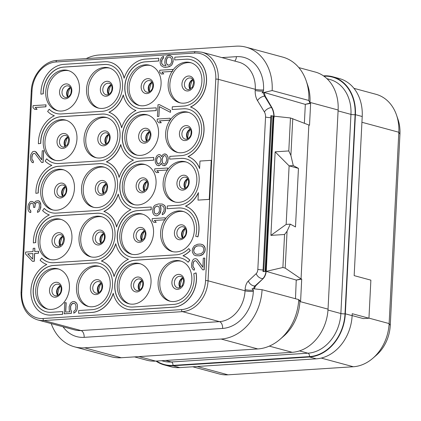 <?xml version="1.0" encoding="UTF-8"?>
<svg xmlns="http://www.w3.org/2000/svg" width="421" height="421" viewBox="0 0 421 421"><rect width="100%" height="100%" fill="white"/><g stroke="black" fill="none" stroke-linecap="round" stroke-linejoin="round"><path stroke-width="0.63" d="M155.954 361.086A41.574 33.159 -74.9 0 0 164.195 364.912L171 366.754A41.574 33.159 -74.9 0 0 179.772 367.617L316.318 358.824A41.574 33.159 -74.9 0 0 352.13 315.655L352.23 313.703L368.949 318.218L363.286 318.586L352.135 315.571M368.949 318.218L370.875 280.149L354.161 275.629L362.218 116.512A41.574 33.159 -74.9 0 0 339.331 78.548L332.532 76.711A41.574 33.159 -74.9 0 0 323.76 75.848L323.481 75.864M164.195 364.912A41.574 33.159 -74.9 0 0 172.968 365.781L309.519 356.987A41.574 33.159 -74.9 0 0 345.331 313.813L355.419 114.675A41.574 33.159 -74.9 0 0 332.532 76.711M192.718 366.786L219.241 373.953A41.574 33.159 -74.9 0 0 228.014 374.822L353.319 366.749A41.574 33.159 -74.9 0 0 372.822 358.282A41.574 33.159 -74.9 0 0 389.13 323.581L398.824 132.247A41.574 33.159 -74.9 0 0 396.535 115.101A41.574 33.159 -74.9 0 0 375.937 94.283L353.956 88.342M372.822 358.282L376.195 355.366A35.859 28.602 -74.9 0 0 390.256 325.438L399.95 134.104A35.859 28.602 -74.9 0 0 397.977 119.317L396.535 115.101M134.494 356.887L146.903 360.239A41.574 33.159 -74.9 0 0 155.675 361.102L292.227 352.314A41.574 33.159 -74.9 0 0 328.038 309.14L338.126 110.002A41.574 33.159 -74.9 0 0 315.24 72.038L298.831 67.602M338.126 110.002L309.998 102.398L308.825 100.466L309.956 103.213L305.146 104.34L310.624 103.377L309.956 103.213L309.998 102.398A41.574 33.159 -74.9 0 0 307.704 85.247L306.209 80.869A47.515 37.895 105.1 0 1 308.825 100.466L272.161 90.552L262.015 92.915L263.483 91.115L263.546 89.941A5.941 0.937 2.9 0 1 255.268 89.315L218.262 79.311A29.696 23.687 -74.9 0 0 201.912 52.199L195.444 51.557L56.967 60.477C44.521 60.713 31.696 75.233 31.259 91.152L21.05 292.632C21.245 307.246 26.807 316.345 37.732 319.934A29.696 23.687 -74.9 0 0 43.994 320.549L182.472 311.635A29.696 23.687 -74.9 0 0 208.053 280.796L218.262 79.311A1.784 0.284 2.9 0 0 215.778 79.127A27.912 22.266 -74.9 0 0 194.523 53.057A1.784 1.037 -93.7 0 1 195.444 51.557M310.624 103.377L309.519 125.205L308.851 125.005L301.052 278.928L301.72 279.086L300.615 300.92L299.947 300.715L299.91 301.536L328.038 309.14M305.325 104.382L304.372 123.216M308.851 125.005L290.464 117.959L274.124 116.201L273.829 117.659A11.877 6.915 86.3 0 0 271.534 107.539L264.63 96.172A5.941 3.457 -93.7 0 1 263.52 92.62L264.151 92.467L265.225 96.135L271.855 107.518C273.471 110.386 274.203 113.765 274.05 117.643M305.146 104.34L264.151 92.467M290.464 117.959L288.795 150.944L275.139 151.823L270.903 235.381L286.154 224.414L289.116 165.858L298.452 168.374L295.484 226.94L290.311 224.151L286.154 224.414M253.589 288.785A5.941 3.457 -93.7 0 1 255.015 285.943L263.193 278.544C265.051 276.655 266.093 273.782 266.335 269.929L266.261 271.366L282.891 267.493L284.559 234.502L270.903 235.381M266.261 271.366L296.242 280.049L301.052 278.928L285.196 268.114L282.891 267.493M284.559 234.502L287.064 231.224L285.196 268.114M287.064 231.224L290.311 224.151M292.769 118.58L290.9 155.47L293.274 165.579L298.452 168.374M296.242 280.049L295.479 298.731M254.2 288.869L255.61 285.901L263.193 278.544M296.421 280.097L301.72 279.086M299.947 300.715L298.736 299.61L262.072 289.695L252.1 288.627L253.395 290.253A5.941 0.937 2.9 0 1 245.117 289.627A11.877 6.915 -93.7 0 1 248.358 281.007L256.215 273.629A5.941 3.457 86.3 0 0 257.836 269.319L265.551 117.033A5.941 3.457 86.3 0 0 264.404 111.975L257.499 100.608A11.877 6.915 -93.7 0 1 255.205 90.489L255.268 89.315A29.696 23.687 -74.9 0 0 238.917 62.203L201.912 52.199M280.102 339.268L283.601 336.237A41.574 33.159 -74.9 0 0 299.91 301.536L298.736 299.61A47.515 37.895 105.1 0 1 280.102 339.268A47.515 37.895 105.1 0 1 257.81 348.946L221.146 339.037A47.515 37.895 105.1 0 0 262.072 289.695M121.259 357.739L84.595 347.825A47.515 37.895 105.1 0 1 74.57 346.841L111.233 356.75A47.515 37.895 105.1 0 0 121.259 357.739L257.81 348.946M84.595 347.825L221.146 339.037M86.216 58.593A47.515 37.895 105.1 0 1 99.43 54.972L235.981 46.178A47.515 37.895 105.1 0 1 246.006 47.168A47.515 37.895 105.1 0 1 272.161 90.552M246.006 47.168L282.67 57.082A47.515 37.895 105.1 0 1 306.209 80.869M263.52 92.62L262.015 92.915M262.978 271.556L270.877 115.664L273.524 116.128A11.867 6.91 -93.7 0 1 273.503 117.675L265.788 269.961A11.867 6.91 -93.7 0 1 265.651 271.477L262.978 271.556L265.651 271.477M173.926 301.525A20.787 16.582 105.1 0 1 169.542 301.089A20.787 16.582 105.1 0 1 158.385 279.386A20.787 16.582 105.1 0 1 176.004 260.525A20.787 16.582 105.1 0 1 180.393 260.957A20.787 16.582 105.1 0 1 191.55 282.659A20.787 16.582 105.1 0 1 173.926 301.525M143.172 105.792A20.787 16.582 105.1 0 1 138.788 105.361A20.787 16.582 105.1 0 1 127.626 83.658A20.787 16.582 105.1 0 1 145.25 64.792A20.787 16.582 105.1 0 1 149.634 65.223A20.787 16.582 105.1 0 1 160.79 86.926A20.787 16.582 105.1 0 1 143.172 105.792M140.661 155.381A20.787 16.582 105.1 0 1 136.272 154.949A20.787 16.582 105.1 0 1 125.116 133.246A20.787 16.582 105.1 0 1 142.735 114.38A20.787 16.582 105.1 0 1 147.124 114.812A20.787 16.582 105.1 0 1 158.28 136.515A20.787 16.582 105.1 0 1 140.661 155.381M138.146 204.969A20.787 16.582 105.1 0 1 133.762 204.538A20.787 16.582 105.1 0 1 122.606 182.835A20.787 16.582 105.1 0 1 140.225 163.969A20.787 16.582 105.1 0 1 144.614 164.406A20.787 16.582 105.1 0 1 155.77 186.103A20.787 16.582 105.1 0 1 138.146 204.969M135.636 254.563A20.787 16.582 105.1 0 1 131.252 254.126A20.787 16.582 105.1 0 1 120.09 232.429A20.787 16.582 105.1 0 1 137.714 213.563A20.787 16.582 105.1 0 1 142.098 213.994A20.787 16.582 105.1 0 1 153.255 235.697A20.787 16.582 105.1 0 1 135.636 254.563M133.125 304.151A20.787 16.582 105.1 0 1 128.737 303.72A20.787 16.582 105.1 0 1 117.58 282.017A20.787 16.582 105.1 0 1 135.199 263.151A20.787 16.582 105.1 0 1 139.588 263.583A20.787 16.582 105.1 0 1 150.744 285.285A20.787 16.582 105.1 0 1 133.125 304.151M102.366 108.418A20.787 16.582 105.1 0 1 97.982 107.986A20.787 16.582 105.1 0 1 86.826 86.284A20.787 16.582 105.1 0 1 104.445 67.418A20.787 16.582 105.1 0 1 108.834 67.849A20.787 16.582 105.1 0 1 119.99 89.552A20.787 16.582 105.1 0 1 102.366 108.418M99.856 158.007A20.787 16.582 105.1 0 1 95.472 157.575A20.787 16.582 105.1 0 1 84.311 135.872A20.787 16.582 105.1 0 1 101.935 117.006A20.787 16.582 105.1 0 1 106.318 117.443A20.787 16.582 105.1 0 1 117.475 139.146A20.787 16.582 105.1 0 1 99.856 158.007M97.346 207.6A20.787 16.582 105.1 0 1 92.957 207.164A20.787 16.582 105.1 0 1 81.8 185.466A20.787 16.582 105.1 0 1 99.419 166.6A20.787 16.582 105.1 0 1 103.808 167.032A20.787 16.582 105.1 0 1 114.965 188.734A20.787 16.582 105.1 0 1 97.346 207.6M94.83 257.189A20.787 16.582 105.1 0 1 90.447 256.757A20.787 16.582 105.1 0 1 79.29 235.055A20.787 16.582 105.1 0 1 96.909 216.189A20.787 16.582 105.1 0 1 101.293 216.62A20.787 16.582 105.1 0 1 112.454 238.323A20.787 16.582 105.1 0 1 94.83 257.189M92.32 306.777A20.787 16.582 105.1 0 1 87.931 306.346A20.787 16.582 105.1 0 1 76.775 284.643A20.787 16.582 105.1 0 1 94.399 265.777A20.787 16.582 105.1 0 1 98.782 266.209A20.787 16.582 105.1 0 1 109.939 287.911A20.787 16.582 105.1 0 1 92.32 306.777M61.566 111.044A20.787 16.582 105.1 0 1 57.177 110.612A20.787 16.582 105.1 0 1 46.021 88.91A20.787 16.582 105.1 0 1 63.639 70.044A20.787 16.582 105.1 0 1 68.028 70.481A20.787 16.582 105.1 0 1 79.185 92.183A20.787 16.582 105.1 0 1 61.566 111.044M59.051 160.638A20.787 16.582 105.1 0 1 54.667 160.201A20.787 16.582 105.1 0 1 43.51 138.504A20.787 16.582 105.1 0 1 61.129 119.638A20.787 16.582 105.1 0 1 65.513 120.069A20.787 16.582 105.1 0 1 76.675 141.772A20.787 16.582 105.1 0 1 59.051 160.638M56.54 210.226A20.787 16.582 105.1 0 1 52.151 209.795A20.787 16.582 105.1 0 1 40.995 188.092A20.787 16.582 105.1 0 1 58.619 169.226A20.787 16.582 105.1 0 1 63.003 169.658A20.787 16.582 105.1 0 1 74.159 191.36A20.787 16.582 105.1 0 1 56.54 210.226M54.03 259.815A20.787 16.582 105.1 0 1 49.641 259.383A20.787 16.582 105.1 0 1 38.485 237.681A20.787 16.582 105.1 0 1 56.104 218.815A20.787 16.582 105.1 0 1 60.492 219.246A20.787 16.582 105.1 0 1 71.649 240.949A20.787 16.582 105.1 0 1 54.03 259.815M51.515 309.403A20.787 16.582 105.1 0 1 47.131 308.972A20.787 16.582 105.1 0 1 35.974 287.269A20.787 16.582 105.1 0 1 53.593 268.403A20.787 16.582 105.1 0 1 57.977 268.84A20.787 16.582 105.1 0 1 69.139 290.543A20.787 16.582 105.1 0 1 51.515 309.403M34.775 109.423L37.08 109.313L35.264 107.487L45.926 106.797L46.026 104.845L33.059 105.645L32.959 107.597L34.775 109.423L36.964 109.281L35.148 107.455L45.81 106.766L45.91 104.813M41.626 162.495L43.11 162.443L43.7 150.729L42.221 150.781L41.758 159.896L35.369 151.549L34.29 151.292L32.633 151.723L30.859 154.433L30.486 156.401L30.58 159.964L32.091 162.464L33.164 162.716L33.248 161.09L31.964 159.554L31.838 156.644L32.196 154.996L32.791 153.986L34.19 153.244L35.253 153.828L41.626 162.495L42.995 162.411L43.589 150.697M41.763 159.775L36.269 152.176L35.369 151.549M32.091 162.464L33.28 162.748L33.364 161.122L32.08 159.585L31.885 157.975L32.312 155.028L32.906 154.018L34.254 153.281M37.464 212.389L39.269 211.337L40.816 207.669L40.742 203.785L39.763 201.575L38.974 200.98L38.058 200.675L35.853 201.138L35.001 201.843L34.369 203.506L32.827 201.659L31.207 201.438L30.096 201.838L28.323 204.543L27.933 206.837L28.06 209.753L28.539 211.016L29.565 212.247L30.644 212.505L30.728 210.879L29.444 209.337L29.249 207.727L29.67 204.78L30.27 203.769L31.67 203.033L32.727 203.611L33.243 204.227L33.627 207.448L34.722 207.374L35.159 204.106L35.753 203.09L36.88 202.369L37.974 202.301L39.021 203.206L39.453 205.448L38.995 209.048L37.548 210.763L37.464 212.389L38.3 212.01L39.153 211.305L40.363 208.958L40.832 205.038L39.648 201.543L38.058 200.675M34.406 203.406L32.827 201.659M29.565 212.247L30.759 212.537L30.844 210.905L29.559 209.369L29.365 207.758L29.786 204.811L30.386 203.801L31.733 203.064M33.627 207.448L34.832 207.406L35.275 204.138L35.869 203.122L36.995 202.401L38.037 202.338M32.533 261.357L34.285 261.283L34.68 253.474L38.511 253.226L38.611 251.274L34.664 251.49L34.832 248.232L33.191 248.343L33.022 251.595L25.644 252.068L25.544 254.021L32.533 261.357L34.169 261.252L34.564 253.442L38.395 253.195L38.495 251.242M34.785 251.479L34.832 248.232M65.713 312.087L66.186 302.688L64.708 302.746L64.26 313.84L71.37 313.382L71.486 311.103L70.733 309.856L70.623 306.62L71.559 304.288L73.775 303.173M73.249 303.204L74.485 303.409L75.27 304.009L75.975 306.235L75.538 309.509L74.943 310.519L73.817 311.24L73.833 313.224L76.101 311.456L77.006 309.777L77.459 306.178L77.269 304.567L76.533 302.994L74.038 301.494L72.944 301.568L71.544 302.304L70.402 303.352L69.139 306.677L69.233 310.235L69.97 311.808L65.597 312.093L66.076 302.657M172.663 70.46L172.599 69.412L159.748 70.239L159.648 72.191L161.464 74.022L163.769 73.912L161.953 72.086L172.615 71.396L172.663 70.46A20.787 16.582 105.1 0 1 186.056 62.166A20.787 16.582 105.1 0 1 190.439 62.597A20.787 16.582 105.1 0 1 201.596 84.3A20.787 16.582 105.1 0 1 183.977 103.166A20.787 16.582 105.1 0 1 179.588 102.729A20.787 16.582 105.1 0 1 172.015 71.433M163.848 65.444L162.332 64.597L161.611 62.703L162.032 59.756L163.48 58.04L163.564 56.414L162.611 56.761L161.469 57.803L160.564 59.487L160.143 62.434L160.333 64.039L161.075 65.613L163.453 67.081L167.263 67.16L170.594 65.976L171.736 64.929L172.642 63.25L173.078 59.977L172.884 58.366L172.147 56.793L169.768 55.325L168.405 55.414L167 56.151L165.232 58.861L164.79 62.134L164.985 63.739L165.979 65.623L163.001 65.166L161.717 63.629L161.59 60.719L162.511 58.714L163.364 58.009L163.448 56.382M163.453 67.081L165.464 67.318L169.31 66.744L171.852 64.96L173.11 61.634L172.999 58.398L172.263 56.824L169.768 55.325M170.152 120.048L170.126 118.222L157.275 119.048L157.175 121.001L158.991 122.832L161.296 122.721L159.48 120.89L170.152 120.048A20.787 16.582 105.1 0 1 183.54 111.754A20.787 16.582 105.1 0 1 187.929 112.186A20.787 16.582 105.1 0 1 199.086 133.889A20.787 16.582 105.1 0 1 181.462 152.755A20.787 16.582 105.1 0 1 177.078 152.323A20.787 16.582 105.1 0 1 170.037 120.211M158.891 116.391L159.27 106.597L170.421 112.365L170.637 110.444L159.485 104.676L158.001 104.734L157.407 116.449L158.891 116.391L159.38 106.655M167.637 169.637L167.605 168.005L154.754 168.837L154.654 170.789L156.47 172.615L158.77 172.505L156.959 170.679L167.621 169.989L167.637 169.637A20.787 16.582 105.1 0 1 181.03 161.343A20.787 16.582 105.1 0 1 185.414 161.775A20.787 16.582 105.1 0 1 196.57 183.477A20.787 16.582 105.1 0 1 178.951 202.343A20.787 16.582 105.1 0 1 174.568 201.912A20.787 16.582 105.1 0 1 167.384 170.005M163.637 165.669L164.569 165.648L165.969 164.906L167.742 162.201L168.2 158.601L168.005 156.991L166.5 154.496L164.227 153.954L162.827 154.691L161.638 156.717L160.622 155.16L159.564 154.581L158.743 154.633L157.343 155.37L156.475 156.401L155.212 159.722L155.338 162.638L156.849 165.132L159.001 165.642L160.127 164.921L161.306 163.222L162.301 165.106L163.637 165.669L165.853 164.879L167.626 162.169L168.084 158.57L167.89 156.959L167.153 155.386L166.384 154.465L165.048 153.902M161.69 156.591L160.738 155.191L159.564 154.581M158.18 165.695L159.117 165.674L160.243 164.953L161.364 163.38M165.127 219.225L165.085 217.794L152.234 218.62L152.134 220.572L153.949 222.404L156.249 222.293L154.433 220.462L165.1 219.778L165.127 219.225A20.787 16.582 105.1 0 1 178.515 210.932A20.787 16.582 105.1 0 1 182.903 211.368A20.787 16.582 105.1 0 1 194.06 233.066A20.787 16.582 105.1 0 1 176.441 251.932A20.787 16.582 105.1 0 1 172.052 251.5A20.787 16.582 105.1 0 1 164.737 219.799M162.238 214.731L164.337 213.336L165.237 211.658L165.658 208.711L165.469 207.106L164.732 205.527L162.353 204.059L158.428 203.948L155.096 205.138L153.949 206.185L153.049 207.863L152.613 211.137L152.802 212.747L153.539 214.321L154.586 215.226L155.917 215.789L157.012 215.715L158.412 214.978L159.554 213.931L160.811 210.611L160.706 207.374L159.712 205.49L161.88 205.674L163.474 206.543L164.195 208.442L163.774 211.389L162.322 213.105L162.238 214.731L163.074 214.352L164.222 213.31L165.121 211.626L165.542 208.679L165.353 207.074L164.616 205.501L162.238 204.027M155.917 215.789L157.128 215.747L159.67 213.963L160.575 212.284L161.011 209.011L160.822 207.4L159.827 205.522L161.959 205.701M202.712 269.856L204.196 269.798L204.79 258.084L203.306 258.141L202.848 267.256L197.244 259.504L196.454 258.91L195.376 258.652L193.723 259.083L192.56 260.457L191.576 263.762L191.666 267.324L193.176 269.824L194.255 270.077L194.339 268.451L193.05 266.914L192.86 265.304L193.281 262.357L193.881 261.346L195.281 260.604L196.339 261.188L202.712 269.856L204.08 269.772L204.674 258.057M202.854 267.135L197.36 259.536L196.454 258.91M193.176 269.824L194.37 270.108L194.449 268.482L193.165 266.94L192.976 265.335L193.397 262.388L193.992 261.378L195.344 260.641M195.802 255.705L199.728 255.815L201.948 255.026L203.075 254.305L204.848 251.595L205.216 249.627L205.043 247.69L204.306 246.117L202.475 244.612L200.207 244.075L197.744 244.233L194.397 245.743L192.623 248.453L192.25 250.421L192.429 252.358L193.934 254.852L195.802 255.705L199.612 255.784L202.959 254.273L204.732 251.563L205.101 249.595L204.927 247.659L203.422 245.164L201.554 244.312M40.926 94.178L43.179 93.794A23.755 18.95 105.1 0 1 63.676 67.086L104.476 64.46A23.755 18.95 105.1 0 1 109.492 64.955A23.755 18.95 105.1 0 1 122.243 89.757A23.755 18.95 105.1 0 1 102.103 111.318L61.303 113.944A23.755 18.95 105.1 0 1 56.288 113.449A23.755 18.95 105.1 0 1 49.189 109.26L47.636 111.449A26.528 21.161 -74.9 0 0 54.367 115.754A26.528 21.161 -74.9 0 0 38.416 143.766L40.669 143.382A23.755 18.95 105.1 0 1 61.161 116.675L101.966 114.049A23.755 18.95 105.1 0 1 106.981 114.544A23.755 18.95 105.1 0 1 119.732 139.346A23.755 18.95 105.1 0 1 99.593 160.906L58.787 163.532A23.755 18.95 105.1 0 1 53.777 163.038A23.755 18.95 105.1 0 1 46.673 158.849L45.121 161.038A26.528 21.161 -74.9 0 0 51.851 165.342A26.528 21.161 -74.9 0 0 35.901 193.355L38.158 192.976A23.755 18.95 105.1 0 1 58.651 166.269L99.456 163.637A23.755 18.95 105.1 0 1 104.466 164.132A23.755 18.95 105.1 0 1 117.217 188.934A23.755 18.95 105.1 0 1 97.083 210.495L56.277 213.121A23.755 18.95 105.1 0 1 51.262 212.631A23.755 18.95 105.1 0 1 44.163 208.442L42.61 210.626A26.528 21.161 -74.9 0 0 49.341 214.931A26.528 21.161 -74.9 0 0 33.391 242.943L35.643 242.564A23.755 18.95 105.1 0 1 56.14 215.857L96.941 213.231A23.755 18.95 105.1 0 1 101.956 213.721A23.755 18.95 105.1 0 1 114.707 238.523A23.755 18.95 105.1 0 1 94.567 260.083L53.767 262.715A23.755 18.95 105.1 0 1 48.752 262.22A23.755 18.95 105.1 0 1 41.653 258.031L40.1 260.215A26.528 21.161 -74.9 0 0 46.831 264.52A26.528 21.161 -74.9 0 0 30.88 291.037A26.528 21.161 -74.9 0 0 45.515 314.482A26.528 21.161 -74.9 0 0 51.115 315.034L62.518 314.303L62.661 311.566L51.251 312.303A23.755 18.95 105.1 0 1 46.242 311.808A23.755 18.95 105.1 0 1 33.491 287.006A23.755 18.95 105.1 0 1 53.625 265.446L94.43 262.82A23.755 18.95 105.1 0 1 99.44 263.314A23.755 18.95 105.1 0 1 112.196 288.117A23.755 18.95 105.1 0 1 92.057 309.677L78.722 310.535L78.585 313.266L91.92 312.408A26.528 21.161 -74.9 0 0 113.223 293.279A26.528 21.161 -74.9 0 0 127.126 309.23A26.528 21.161 -74.9 0 0 132.72 309.782L173.526 307.151A26.528 21.161 -74.9 0 0 195.986 272.882L193.781 273.729A23.755 18.95 105.1 0 1 173.662 304.42L132.862 307.046A23.755 18.95 105.1 0 1 127.847 306.551A23.755 18.95 105.1 0 1 115.096 281.749A23.755 18.95 105.1 0 1 135.236 260.194L176.036 257.563A23.755 18.95 105.1 0 1 181.051 258.057A23.755 18.95 105.1 0 1 188.15 262.246L189.703 260.062A26.528 21.161 -74.9 0 0 182.972 255.757A26.528 21.161 -74.9 0 0 190.187 250.553L188.845 248.553A23.755 18.95 105.1 0 1 176.178 254.831L135.373 257.457A23.755 18.95 105.1 0 1 130.357 256.963A23.755 18.95 105.1 0 1 117.606 232.16A23.755 18.95 105.1 0 1 137.746 210.6L151.081 209.742L151.218 207.011L137.883 207.869A23.755 18.95 105.1 0 1 132.873 207.374A23.755 18.95 105.1 0 1 120.122 182.572A23.755 18.95 105.1 0 1 140.256 161.011L153.591 160.154L153.728 157.417L140.398 158.28A23.755 18.95 105.1 0 1 135.383 157.786A23.755 18.95 105.1 0 1 122.632 132.983A23.755 18.95 105.1 0 1 142.772 111.423L156.102 110.565L156.244 107.829L142.908 108.686A23.755 18.95 105.1 0 1 137.893 108.192A23.755 18.95 105.1 0 1 125.142 83.39A23.755 18.95 105.1 0 1 145.282 61.834L158.617 60.971L158.754 58.24L145.419 59.098A26.528 21.161 -74.9 0 0 124.116 78.227A26.528 21.161 -74.9 0 0 110.213 62.276A26.528 21.161 -74.9 0 0 104.619 61.724L63.813 64.355A26.528 21.161 -74.9 0 0 40.926 94.178L43.179 93.794M109.549 64.971A23.755 18.95 -74.9 0 0 104.592 64.492L63.792 67.118A23.755 18.95 -74.9 0 0 43.295 93.825M49.189 109.26L49.304 109.292A23.755 18.95 -74.9 0 0 56.346 113.465M38.416 143.766L40.669 143.382M107.039 114.559A23.755 18.95 -74.9 0 0 102.082 114.08L61.277 116.706A23.755 18.95 -74.9 0 0 40.784 143.414M46.673 158.849L46.789 158.88A23.755 18.95 -74.9 0 0 53.835 163.053M35.901 193.355L38.158 192.976M104.524 164.148A23.755 18.95 -74.9 0 0 99.572 163.669L58.766 166.3A23.755 18.95 -74.9 0 0 38.269 193.002M44.163 208.442L44.279 208.469A23.755 18.95 -74.9 0 0 51.32 212.642M33.391 242.943L35.643 242.564M102.014 213.736A23.755 18.95 -74.9 0 0 97.056 213.258L56.251 215.889A23.755 18.95 -74.9 0 0 35.759 242.596M41.653 258.031L41.768 258.062A23.755 18.95 -74.9 0 0 48.81 262.236M45.573 314.498A26.528 21.161 -74.9 0 0 45.631 314.513A26.528 21.161 -74.9 0 0 51.23 315.066L62.634 314.334L62.661 311.566M99.498 263.33A23.755 18.95 -74.9 0 0 94.546 262.851L53.741 265.477A23.755 18.95 -74.9 0 0 33.612 287.001A23.755 18.95 -74.9 0 0 46.299 311.824M78.585 313.266L92.031 312.44A26.528 21.161 -74.9 0 0 113.275 293.5M127.184 309.246A26.528 21.161 -74.9 0 0 127.242 309.261A26.528 21.161 -74.9 0 0 132.836 309.814L173.641 307.183A26.528 21.161 -74.9 0 0 196.102 272.913L195.986 272.882M181.109 258.073A23.755 18.95 -74.9 0 0 176.152 257.594L135.351 260.22A23.755 18.95 -74.9 0 0 115.217 281.744A23.755 18.95 -74.9 0 0 127.905 306.567M188.15 262.246L189.818 260.094A26.528 21.161 -74.9 0 0 183.088 255.784A26.528 21.161 -74.9 0 0 190.303 250.584L188.845 248.553M151.218 207.011L151.197 209.774L137.862 210.632A23.755 18.95 -74.9 0 0 117.727 232.155A23.755 18.95 -74.9 0 0 130.415 256.978M153.728 157.417L153.707 160.185L140.372 161.043A23.755 18.95 -74.9 0 0 120.243 182.567A23.755 18.95 -74.9 0 0 132.931 207.39M156.244 107.829L156.217 110.597L142.887 111.454A23.755 18.95 -74.9 0 0 122.753 132.978A23.755 18.95 -74.9 0 0 135.441 157.801M158.754 58.24L158.733 61.003L145.398 61.861A23.755 18.95 -74.9 0 0 125.263 83.384A23.755 18.95 -74.9 0 0 137.951 108.208M124.179 78.038A26.528 21.161 -74.9 0 0 110.328 62.308A26.528 21.161 -74.9 0 0 110.27 62.292M174.678 59.94L186.087 59.203A23.755 18.95 105.1 0 1 191.097 59.698A23.755 18.95 105.1 0 1 203.848 84.5A23.755 18.95 105.1 0 1 183.714 106.06L172.305 106.797L172.168 109.528L183.572 108.792A23.755 18.95 105.1 0 1 188.587 109.286A23.755 18.95 105.1 0 1 201.338 134.089A23.755 18.95 105.1 0 1 181.198 155.649L169.795 156.386L169.658 159.117L181.062 158.385A23.755 18.95 105.1 0 1 186.077 158.88A23.755 18.95 105.1 0 1 198.828 183.682A23.755 18.95 105.1 0 1 178.688 205.243L167.284 205.974L167.142 208.711L178.551 207.974A23.755 18.95 105.1 0 1 183.561 208.469A23.755 18.95 105.1 0 1 195.676 236.265L197.812 236.834A26.528 21.161 -74.9 0 0 185.487 206.164A26.528 21.161 -74.9 0 0 198.38 192.607L198.002 200.107L209.248 199.38L211.226 160.333L199.98 161.059L199.601 168.553A26.528 21.161 -74.9 0 0 187.998 156.575A26.528 21.161 -74.9 0 0 203.911 130.836A26.528 21.161 -74.9 0 0 190.508 106.987A26.528 21.161 -74.9 0 0 206.458 80.469A26.528 21.161 -74.9 0 0 191.823 57.024A26.528 21.161 -74.9 0 0 186.224 56.472L174.82 57.203L174.678 59.94L186.087 59.203M191.155 59.714A23.755 18.95 -74.9 0 0 186.203 59.235M172.168 109.528L183.572 108.792M188.645 109.302A23.755 18.95 -74.9 0 0 183.688 108.823M169.658 159.117L181.062 158.385M186.135 158.896A23.755 18.95 -74.9 0 0 181.177 158.417M167.142 208.711L178.551 207.974M183.619 208.484A23.755 18.95 -74.9 0 0 178.667 208.006M195.676 236.265L197.928 236.865A26.528 21.161 -74.9 0 0 185.603 206.195A26.528 21.161 -74.9 0 0 198.365 192.918M198.002 200.107L209.363 199.412L211.226 160.333M199.612 168.321A26.528 21.161 -74.9 0 0 188.113 156.607A26.528 21.161 -74.9 0 0 204.027 130.868A26.528 21.161 -74.9 0 0 190.624 107.018A26.528 21.161 -74.9 0 0 206.569 80.5A26.528 21.161 -74.9 0 0 191.939 57.056A26.528 21.161 -74.9 0 0 191.881 57.04M74.57 346.841A47.515 37.895 105.1 0 1 51.215 323.581M170.416 301.294A20.787 16.582 105.1 0 1 160.206 279.302A20.787 16.582 105.1 0 1 177.736 260.988A20.787 16.582 -74.9 0 1 181.246 261.22M139.656 105.56A20.787 16.582 105.1 0 1 129.452 83.574A20.787 16.582 105.1 0 1 146.976 65.26A20.787 16.582 -74.9 0 1 150.492 65.487M137.146 155.154A20.787 16.582 105.1 0 1 126.942 133.162A20.787 16.582 105.1 0 1 144.466 114.849A20.787 16.582 -74.9 0 1 147.981 115.075M134.636 204.743A20.787 16.582 105.1 0 1 124.427 182.751A20.787 16.582 105.1 0 1 141.956 164.437A20.787 16.582 -74.9 0 1 145.466 164.669M132.12 254.331A20.787 16.582 105.1 0 1 121.916 232.339A20.787 16.582 105.1 0 1 139.44 214.031A20.787 16.582 -74.9 0 1 142.956 214.257M129.61 303.92A20.787 16.582 105.1 0 1 119.401 281.933A20.787 16.582 105.1 0 1 136.93 263.62A20.787 16.582 -74.9 0 1 140.446 263.846M98.856 108.192A20.787 16.582 105.1 0 1 88.647 86.2A20.787 16.582 105.1 0 1 106.176 67.886A20.787 16.582 -74.9 0 1 109.686 68.113M96.341 157.78A20.787 16.582 105.1 0 1 86.137 135.788A20.787 16.582 105.1 0 1 103.661 117.475A20.787 16.582 -74.9 0 1 107.176 117.706M93.83 207.369A20.787 16.582 105.1 0 1 83.621 185.377A20.787 16.582 105.1 0 1 101.151 167.069A20.787 16.582 -74.9 0 1 104.666 167.295M91.32 256.963A20.787 16.582 105.1 0 1 81.111 234.971A20.787 16.582 105.1 0 1 98.64 216.657A20.787 16.582 -74.9 0 1 102.15 216.883M88.805 306.551A20.787 16.582 105.1 0 1 78.601 284.559A20.787 16.582 105.1 0 1 96.125 266.246A20.787 16.582 -74.9 0 1 99.64 266.472M58.051 110.818A20.787 16.582 105.1 0 1 47.841 88.826A20.787 16.582 105.1 0 1 65.371 70.512A20.787 16.582 -74.9 0 1 68.886 70.744M55.54 160.406A20.787 16.582 105.1 0 1 45.331 138.414A20.787 16.582 105.1 0 1 62.861 120.106A20.787 16.582 -74.9 0 1 66.371 120.332M53.025 210A20.787 16.582 105.1 0 1 42.821 188.008A20.787 16.582 105.1 0 1 60.345 169.695A20.787 16.582 -74.9 0 1 63.86 169.921M50.515 259.589A20.787 16.582 105.1 0 1 40.305 237.597A20.787 16.582 105.1 0 1 57.835 219.283A20.787 16.582 -74.9 0 1 61.35 219.509M48.005 309.177A20.787 16.582 105.1 0 1 37.795 287.185A20.787 16.582 105.1 0 1 55.325 268.872A20.787 16.582 -74.9 0 1 58.835 269.103M32.643 259.078L27.728 253.879L32.927 253.547L32.643 259.078M32.649 258.994L27.728 253.879M27.844 253.91L32.922 253.584M71.486 311.103L70.617 309.824L70.507 306.588L71.444 304.257L73.133 303.173M71.37 313.382L71.37 311.072M64.145 313.808L71.254 313.35M75.485 302.089L74.038 301.494M76.533 302.994L75.37 302.057M77.269 304.567L76.417 302.962M77.459 306.178L77.154 304.536M77.359 308.13L77.343 306.146M77.006 309.777L77.243 308.098M76.101 311.456L76.89 309.745M74.959 312.503L75.985 311.424M73.717 313.192L74.843 312.471M172.615 71.396L172.599 69.412M180.462 102.934A20.787 16.582 105.1 0 1 170.258 80.943A20.787 16.582 105.1 0 1 187.782 62.629A20.787 16.582 -74.9 0 1 191.297 62.861M161.953 72.086L172.499 71.365M163.769 73.912L161.838 72.054M161.464 74.022L163.653 73.88M167.758 57.403L168.595 57.024L170.216 57.24L171.505 58.782L171.61 62.019L170.694 64.024L169.837 64.729L169 65.102L167.379 64.887L166.142 62.371L166.579 59.098L167.758 57.403L168.595 57.024M168.71 57.056L169.51 57.003M168.2 65.155L166.979 64.302L166.258 62.403L166.695 59.129L167.874 57.43M170.142 120.206L170.126 118.222M177.951 152.523A20.787 16.582 105.1 0 1 167.742 130.536A20.787 16.582 105.1 0 1 185.272 112.223A20.787 16.582 -74.9 0 1 188.782 112.449M159.48 120.89L170.026 120.174M161.296 122.721L159.364 120.864M158.991 122.832L161.18 122.69M170.637 110.444L159.37 104.645M170.421 112.365L170.521 110.413M157.407 116.449L158.775 116.359M167.621 169.989L167.605 168.005M175.436 202.117A20.787 16.582 105.1 0 1 165.232 180.125A20.787 16.582 105.1 0 1 182.756 161.811A20.787 16.582 -74.9 0 1 186.271 162.038M156.959 170.679L167.505 169.958M158.77 172.505L156.844 170.647M156.47 172.615L158.659 172.473M166.632 160.285L165.679 162.943L164.537 163.99L163.716 164.043L162.674 163.137L162.19 161.869L162.048 159.285L163.001 156.628L164.148 155.581L164.969 155.528L166.011 156.433L166.7 158.985L166.632 160.285M156.58 159.638L157.807 156.965L159.206 156.223L160.748 158.07L160.959 159.354L160.554 161.974L158.812 164.032L157.48 163.469L156.723 162.222L156.517 160.938L156.922 158.317M163.79 164.037L162.79 163.169L162.306 161.901L162.164 159.317L163.116 156.659L164.264 155.612L165.006 155.565M157.038 158.349L157.922 156.996L159.254 156.259M158.333 164.064L156.838 162.253L156.696 159.67M165.1 219.778L165.085 217.794M172.926 251.705A20.787 16.582 105.1 0 1 162.722 229.713A20.787 16.582 105.1 0 1 180.246 211.4A20.787 16.582 -74.9 0 1 183.761 211.631M154.433 220.462L164.985 219.746M156.249 222.293L154.318 220.43M153.949 222.404L156.133 222.262M157.233 205.974L158.822 206.843L159.322 207.785L159.427 211.021L158.512 213.026L156.275 214.142L154.681 213.273L154.186 212.331L154.075 209.095L154.996 207.09L157.233 205.974M156.291 214.142L154.796 213.305L154.302 212.363L154.191 209.126L155.112 207.121L157.328 206.006M197.507 254.3L195.881 254.079L194.307 252.884L193.618 250.332L193.976 248.69L194.57 247.68L196.275 246.269L197.933 245.838L201.475 245.938L203.048 247.132L203.543 248.074L203.738 249.685L203.38 251.326L202.785 252.337L201.075 253.747L197.507 254.3M195.97 254.095L194.423 252.916L193.923 251.974L193.734 250.363L194.686 247.711L196.391 246.301L198.049 245.869L201.496 245.953M115.733 243.691A26.528 21.161 -74.9 0 0 128.437 259.268A26.528 21.161 -74.9 0 0 114.07 276.586A26.528 21.161 -74.9 0 0 101.366 261.009A26.528 21.161 -74.9 0 0 115.733 243.691M118.248 194.097A26.528 21.161 -74.9 0 0 130.947 209.679A26.528 21.161 -74.9 0 0 116.58 226.998A26.528 21.161 -74.9 0 0 103.876 211.421A26.528 21.161 -74.9 0 0 118.248 194.097M133.462 160.085A26.528 21.161 -74.9 0 0 119.09 177.409A26.528 21.161 -74.9 0 0 106.392 161.832A26.528 21.161 -74.9 0 0 120.759 144.508A26.528 21.161 -74.9 0 0 133.462 160.085M135.972 110.497A26.528 21.161 -74.9 0 0 121.606 127.821A26.528 21.161 -74.9 0 0 108.902 112.239A26.528 21.161 -74.9 0 0 123.269 94.92A26.528 21.161 -74.9 0 0 135.972 110.497M114.133 276.397A26.528 21.161 -74.9 0 0 101.482 261.041A26.528 21.161 -74.9 0 0 115.786 243.912M116.643 226.803A26.528 21.161 -74.9 0 0 103.992 211.453A26.528 21.161 -74.9 0 0 118.301 194.323M119.154 177.215A26.528 21.161 -74.9 0 0 106.508 161.864A26.528 21.161 -74.9 0 0 120.811 144.735M121.669 127.626A26.528 21.161 -74.9 0 0 109.018 112.27A26.528 21.161 -74.9 0 0 123.321 95.141M275.139 151.823L289.116 165.858L293.274 165.579M288.795 150.944L290.9 155.47M345.331 313.813L352.13 315.655M355.419 114.675L362.218 116.512M361.928 122.274L398.824 132.247L399.95 134.104M368.949 318.123L389.13 323.581L390.256 325.438M197.217 366.496L228.014 374.822M321.234 358.076L353.319 366.749M309.519 356.987L316.318 358.824M323.986 76.222A41.179 32.843 -74.9 0 1 355.098 114.696L345.01 313.834A2.968 0.468 2.9 0 1 340.868 313.524L327.985 310.04M156.591 361.044A41.179 32.843 -74.9 0 0 172.989 365.391L309.535 356.598A41.179 32.843 -74.9 0 0 345.01 313.834M172.968 365.781L179.772 367.617M355.098 114.696A2.968 0.468 2.9 0 1 350.956 114.38L340.868 313.524A38.211 30.475 -74.9 0 1 307.956 353.198L299.468 350.903M326.975 78.695L329.922 79.495A38.211 30.475 -74.9 0 1 350.956 114.38L338.079 110.902M161.59 360.723L163.343 361.197A38.211 30.475 -74.9 0 0 171.405 361.992L165.727 360.455M172.989 365.391A2.968 1.726 86.3 0 0 171.405 361.992L307.956 353.198A2.968 1.726 86.3 0 1 309.535 356.598M266.335 269.929L273.829 117.659A5.941 0.937 2.9 0 1 273.503 117.675M138.998 356.598L155.675 361.102M269.308 346.12L292.227 352.314M257.499 100.608A5.941 3.226 -31.3 0 1 264.63 96.172L265.225 96.135M264.404 111.975A5.941 3.226 -31.3 0 1 271.534 107.539L271.855 107.518M270.771 117.68A5.941 0.937 2.9 0 1 265.551 117.033M273.013 115.991L265.141 271.34M256.215 273.629A5.941 4.352 46.8 0 0 262.872 278.565A11.877 6.915 86.3 0 0 266.114 269.94A5.941 0.937 2.9 0 1 265.788 269.961M263.057 269.966A5.941 0.937 2.9 0 1 257.836 269.319M271.64 115.749L263.757 271.371M63.029 326.77A35.638 28.423 -74.9 0 0 84.163 337.347L222.641 328.427A5.941 3.457 86.3 0 0 219.478 321.639A29.696 23.687 -74.9 0 0 245.059 290.8L245.117 289.627M222.641 328.427A35.638 28.423 -74.9 0 0 253.337 291.427A5.941 0.937 2.9 0 1 245.059 290.8L208.053 280.796A1.784 0.284 2.9 0 0 205.569 280.607L215.778 79.127M263.483 91.115A5.941 0.937 2.9 0 1 255.205 90.489M263.546 89.941A35.638 28.423 -74.9 0 0 236.407 56.661L221.888 57.598M236.407 56.661A5.941 3.457 -93.7 0 1 234.692 61.061M194.523 53.057L56.046 61.971A27.912 22.266 -74.9 0 0 32.001 90.962L21.792 292.442A27.912 22.266 -74.9 0 0 43.047 318.513L181.525 309.598A27.912 22.266 -74.9 0 0 205.569 280.607M43.047 318.513A1.784 1.037 86.3 0 0 43.994 320.549L81.006 330.553L219.478 321.639L182.472 311.635A1.784 1.037 86.3 0 1 181.525 309.598M253.337 291.427L253.395 290.253M37.732 319.934L74.738 329.938A29.696 23.687 -74.9 0 0 81.006 330.553A5.941 3.457 86.3 0 1 84.163 337.347M56.046 61.971A1.784 1.037 -93.7 0 1 56.967 60.477M32.001 90.962A1.784 0.284 -177.1 0 0 31.259 91.152M21.792 292.442A1.784 0.284 -177.1 0 0 21.05 292.632M255.61 285.901L255.015 285.943A5.941 4.352 46.8 0 1 248.358 281.007M177.673 289.327A7.573 6.041 -74.9 0 0 184.198 281.46A7.573 6.041 -74.9 0 0 178.43 274.387A7.573 6.041 105.1 0 0 171.905 282.254A7.573 6.041 105.1 0 0 177.673 289.327M178.504 288.027A5.941 4.736 105.1 0 1 177.636 287.896A5.941 4.736 105.1 0 1 174.452 281.696A5.941 4.736 105.1 0 1 179.483 276.308A5.941 4.736 -74.9 0 1 180.735 276.429C182.282 276.813 183.246 278.239 183.624 280.718L182.319 285.606L178.667 287.996L177.636 287.896M180.062 287.622A5.941 4.736 105.1 0 1 182.693 277.892M180.146 287.459A15.84 12.63 105.1 0 1 182.682 278.076M146.918 93.594A7.573 6.041 -74.9 0 0 153.444 85.731A7.573 6.041 -74.9 0 0 147.676 78.653A7.573 6.041 105.1 0 0 141.151 86.521A7.573 6.041 105.1 0 0 146.918 93.594M147.75 92.294A5.941 4.736 105.1 0 1 146.882 92.167A5.941 4.736 105.1 0 1 143.693 85.963A5.941 4.736 105.1 0 1 148.729 80.574A5.941 4.736 -74.9 0 1 149.981 80.7C151.528 81.079 152.491 82.505 152.87 84.989L152.607 87.605C152.634 88.621 150.571 92.046 147.908 92.267L146.882 92.167M149.308 91.889A5.941 4.736 105.1 0 1 151.939 82.158M149.392 91.725A15.84 12.63 105.1 0 1 151.928 82.342M144.408 143.187A7.573 6.041 -74.9 0 0 150.934 135.32A7.573 6.041 -74.9 0 0 145.161 128.247A7.573 6.041 105.1 0 0 138.635 136.109A7.573 6.041 105.1 0 0 144.408 143.187M145.24 141.888A5.941 4.736 105.1 0 1 144.371 141.756A5.941 4.736 105.1 0 1 141.182 135.557A5.941 4.736 105.1 0 1 146.219 130.163A5.941 4.736 -74.9 0 1 147.471 130.289C149.013 130.668 149.976 132.099 150.355 134.578L149.05 139.467L145.398 141.856L144.371 141.756M146.797 141.477A5.941 4.736 105.1 0 1 149.429 131.752M146.882 141.314A15.84 12.63 105.1 0 1 149.413 131.936M141.893 192.776A7.573 6.041 -74.9 0 0 148.418 184.908A7.573 6.041 -74.9 0 0 142.651 177.836A7.573 6.041 105.1 0 0 136.125 185.703A7.573 6.041 105.1 0 0 141.893 192.776M142.724 191.476A5.941 4.736 105.1 0 1 141.856 191.345A5.941 4.736 105.1 0 1 138.672 185.145A5.941 4.736 105.1 0 1 143.703 179.756A5.941 4.736 -74.9 0 1 144.956 179.878C146.503 180.256 147.466 181.688 147.845 184.166L146.54 189.055L142.887 191.444L141.856 191.345M144.282 191.071A5.941 4.736 105.1 0 1 146.913 181.34M144.366 190.902A15.84 12.63 105.1 0 1 146.903 181.525M139.383 242.364A7.573 6.041 -74.9 0 0 145.908 234.497A7.573 6.041 -74.9 0 0 140.14 227.424A7.573 6.041 105.1 0 0 133.615 235.292A7.573 6.041 105.1 0 0 139.383 242.364M140.214 241.065A5.941 4.736 105.1 0 1 139.346 240.933A5.941 4.736 105.1 0 1 136.157 234.734A5.941 4.736 105.1 0 1 141.193 229.345A5.941 4.736 -74.9 0 1 142.445 229.466C143.993 229.85 144.95 231.276 145.334 233.755L144.029 238.649L140.372 241.038L139.346 240.933M141.772 240.659A5.941 4.736 105.1 0 1 144.403 230.929M141.856 240.496A15.84 12.63 105.1 0 1 144.392 231.113M136.872 291.953A7.573 6.041 -74.9 0 0 143.393 284.091A7.573 6.041 -74.9 0 0 137.625 277.013A7.573 6.041 105.1 0 0 131.099 284.88A7.573 6.041 105.1 0 0 136.872 291.953M137.704 290.653A5.941 4.736 105.1 0 1 136.836 290.527A5.941 4.736 105.1 0 1 133.646 284.322A5.941 4.736 105.1 0 1 138.683 278.934A5.941 4.736 -74.9 0 1 139.935 279.06C141.477 279.439 142.44 280.865 142.819 283.349L142.561 285.964C142.582 286.98 140.525 290.406 137.862 290.627L136.836 290.527M139.262 290.248A5.941 4.736 105.1 0 1 141.888 280.518M139.34 290.085A15.84 12.63 105.1 0 1 141.877 280.702M106.113 96.225A7.573 6.041 -74.9 0 0 112.639 88.357A7.573 6.041 -74.9 0 0 106.871 81.285A7.573 6.041 105.1 0 0 100.345 89.147A7.573 6.041 105.1 0 0 106.113 96.225M106.945 94.925A5.941 4.736 105.1 0 1 106.076 94.793A5.941 4.736 105.1 0 1 102.892 88.594A5.941 4.736 105.1 0 1 107.923 83.205A5.941 4.736 -74.9 0 1 109.176 83.326C110.723 83.705 111.686 85.137 112.065 87.615L111.802 90.231C111.828 91.246 109.77 94.678 107.108 94.893L106.076 94.793M108.502 94.52A5.941 4.736 105.1 0 1 111.133 84.789M108.586 94.351A15.84 12.63 105.1 0 1 111.123 84.974M103.603 145.813A7.573 6.041 -74.9 0 0 110.128 137.946A7.573 6.041 -74.9 0 0 104.361 130.873A7.573 6.041 105.1 0 0 97.835 138.741A7.573 6.041 105.1 0 0 103.603 145.813M104.434 144.514A5.941 4.736 105.1 0 1 103.566 144.382A5.941 4.736 105.1 0 1 100.377 138.183A5.941 4.736 105.1 0 1 105.413 132.794A5.941 4.736 -74.9 0 1 106.666 132.915C108.213 133.294 109.171 134.725 109.555 137.204L109.292 139.819C109.318 140.84 107.255 144.266 104.592 144.482L103.566 144.382M105.992 144.108A5.941 4.736 105.1 0 1 108.623 134.378M106.076 143.94A15.84 12.63 105.1 0 1 108.613 134.562M101.093 195.402A7.573 6.041 -74.9 0 0 107.613 187.534A7.573 6.041 -74.9 0 0 101.845 180.462A7.573 6.041 105.1 0 0 95.32 188.329A7.573 6.041 105.1 0 0 101.093 195.402M101.924 194.102A5.941 4.736 105.1 0 1 101.056 193.97A5.941 4.736 105.1 0 1 97.867 187.771A5.941 4.736 105.1 0 1 102.903 182.382A5.941 4.736 -74.9 0 1 104.155 182.504C105.697 182.888 106.66 184.314 107.039 186.792L105.734 191.687L102.082 194.076L101.056 193.97M103.482 193.697A5.941 4.736 105.1 0 1 106.108 183.966M103.561 193.534A15.84 12.63 105.1 0 1 106.097 184.151M98.577 244.99A7.573 6.041 -74.9 0 0 105.103 237.128A7.573 6.041 -74.9 0 0 99.335 230.05A7.573 6.041 105.1 0 0 92.809 237.918A7.573 6.041 105.1 0 0 98.577 244.99M99.409 243.691A5.941 4.736 105.1 0 1 98.54 243.564A5.941 4.736 105.1 0 1 95.351 237.36A5.941 4.736 105.1 0 1 100.387 231.971A5.941 4.736 -74.9 0 1 101.64 232.097C103.187 232.476 104.15 233.902 104.529 236.386L104.266 239.002C104.292 240.017 102.235 243.443 99.566 243.664L98.54 243.564M100.966 243.285A5.941 4.736 105.1 0 1 103.598 233.555M101.051 243.122A15.84 12.63 105.1 0 1 103.587 233.739M96.067 294.584A7.573 6.041 -74.9 0 0 102.592 286.717A7.573 6.041 -74.9 0 0 96.825 279.644A7.573 6.041 105.1 0 0 90.299 287.506A7.573 6.041 105.1 0 0 96.067 294.584M96.898 293.284A5.941 4.736 105.1 0 1 96.03 293.153A5.941 4.736 105.1 0 1 92.841 286.954A5.941 4.736 105.1 0 1 97.877 281.565A5.941 4.736 -74.9 0 1 99.13 281.686C100.672 282.065 101.635 283.496 102.019 285.975L101.756 288.59C101.777 289.606 99.719 293.037 97.056 293.253L96.03 293.153M98.456 292.879A5.941 4.736 105.1 0 1 101.087 283.149M98.54 292.711A15.84 12.63 105.1 0 1 101.077 283.333M65.308 98.851A7.573 6.041 -74.9 0 0 71.833 90.983A7.573 6.041 -74.9 0 0 66.065 83.911A7.573 6.041 105.1 0 0 59.54 91.778A7.573 6.041 105.1 0 0 65.308 98.851M66.144 97.551A5.941 4.736 105.1 0 1 65.276 97.419A5.941 4.736 105.1 0 1 62.087 91.22A5.941 4.736 105.1 0 1 67.123 85.831A5.941 4.736 -74.9 0 1 68.376 85.952C69.918 86.331 70.881 87.763 71.26 90.241L71.002 92.857C71.023 93.878 68.965 97.304 66.302 97.519L65.276 97.419M67.702 97.146A5.941 4.736 105.1 0 1 70.328 87.415M67.781 96.977A15.84 12.63 105.1 0 1 70.318 87.6M62.797 148.439A7.573 6.041 -74.9 0 0 69.323 140.572A7.573 6.041 -74.9 0 0 63.555 133.499A7.573 6.041 105.1 0 0 57.03 141.367A7.573 6.041 105.1 0 0 62.797 148.439M63.629 147.139A5.941 4.736 105.1 0 1 62.761 147.013A5.941 4.736 105.1 0 1 59.572 140.809A5.941 4.736 105.1 0 1 64.608 135.42A5.941 4.736 -74.9 0 1 65.86 135.546C67.407 135.925 68.37 137.351 68.749 139.83L67.444 144.724L63.787 147.113L62.761 147.013M65.187 146.734A5.941 4.736 105.1 0 1 67.818 137.004M65.271 146.571A15.84 12.63 105.1 0 1 67.807 137.188M60.287 198.033A7.573 6.041 -74.9 0 0 66.813 190.166A7.573 6.041 -74.9 0 0 61.045 183.088A7.573 6.041 105.1 0 0 54.519 190.955A7.573 6.041 105.1 0 0 60.287 198.033M61.119 196.728A5.941 4.736 105.1 0 1 60.25 196.602A5.941 4.736 105.1 0 1 57.061 190.403A5.941 4.736 105.1 0 1 62.097 185.008A5.941 4.736 -74.9 0 1 63.35 185.135C64.892 185.514 65.855 186.945 66.239 189.424L65.976 192.039C65.997 193.055 63.939 196.481 61.277 196.702L60.25 196.602M62.676 196.323A5.941 4.736 105.1 0 1 65.308 186.592M62.761 196.16A15.84 12.63 105.1 0 1 65.297 186.777M57.772 247.622A7.573 6.041 -74.9 0 0 64.297 239.754A7.573 6.041 -74.9 0 0 58.53 232.681A7.573 6.041 105.1 0 0 52.004 240.544A7.573 6.041 105.1 0 0 57.772 247.622M58.608 246.322A5.941 4.736 105.1 0 1 57.74 246.19A5.941 4.736 105.1 0 1 54.551 239.991A5.941 4.736 105.1 0 1 59.582 234.602A5.941 4.736 -74.9 0 1 60.84 234.723C62.382 235.102 63.345 236.534 63.724 239.012L62.419 243.901L58.766 246.29L57.74 246.19M60.166 245.917A5.941 4.736 105.1 0 1 62.792 236.186M60.245 245.748A15.84 12.63 105.1 0 1 62.782 236.37M55.262 297.21A7.573 6.041 -74.9 0 0 61.787 289.343A7.573 6.041 -74.9 0 0 56.019 282.27A7.573 6.041 105.1 0 0 49.494 290.137A7.573 6.041 105.1 0 0 55.262 297.21M56.093 295.91A5.941 4.736 105.1 0 1 55.225 295.779A5.941 4.736 105.1 0 1 52.036 289.58A5.941 4.736 105.1 0 1 57.072 284.191A5.941 4.736 -74.9 0 1 58.324 284.312C59.871 284.691 60.834 286.122 61.213 288.601L60.95 291.216C60.977 292.237 58.919 295.663 56.251 295.879L55.225 295.779M57.651 295.505A5.941 4.736 105.1 0 1 60.282 285.775M57.735 295.337A15.84 12.63 105.1 0 1 60.271 285.959M187.724 90.968A7.573 6.041 -74.9 0 0 194.249 83.1A7.573 6.041 -74.9 0 0 188.476 76.027A7.573 6.041 105.1 0 0 181.956 83.895A7.573 6.041 105.1 0 0 187.724 90.968M188.555 89.668A5.941 4.736 105.1 0 1 187.687 89.536A5.941 4.736 105.1 0 1 184.498 83.337A5.941 4.736 105.1 0 1 189.534 77.948A5.941 4.736 -74.9 0 1 190.787 78.069C192.329 78.453 193.292 79.879 193.676 82.358L192.365 87.247L188.713 89.636L187.687 89.536M190.113 89.263A5.941 4.736 105.1 0 1 192.744 79.532M190.197 89.099A15.84 12.63 105.1 0 1 192.734 79.716M185.208 140.556A7.573 6.041 -74.9 0 0 191.734 132.694A7.573 6.041 -74.9 0 0 185.966 125.616A7.573 6.041 105.1 0 0 179.441 133.483A7.573 6.041 105.1 0 0 185.208 140.556M186.045 139.256A5.941 4.736 105.1 0 1 185.172 139.13A5.941 4.736 105.1 0 1 181.988 132.925A5.941 4.736 105.1 0 1 187.019 127.537A5.941 4.736 -74.9 0 1 188.271 127.663C189.818 128.042 190.781 129.468 191.16 131.952L190.897 134.567C190.924 135.583 188.866 139.009 186.203 139.23L185.172 139.13M187.598 138.851A5.941 4.736 105.1 0 1 190.229 129.121M187.682 138.688A15.84 12.63 105.1 0 1 190.218 129.305M182.698 190.15A7.573 6.041 -74.9 0 0 189.224 182.282A7.573 6.041 -74.9 0 0 183.456 175.21A7.573 6.041 105.1 0 0 176.931 183.072A7.573 6.041 105.1 0 0 182.698 190.15M183.53 188.85A5.941 4.736 105.1 0 1 182.661 188.719A5.941 4.736 105.1 0 1 179.472 182.519A5.941 4.736 105.1 0 1 184.509 177.125A5.941 4.736 -74.9 0 1 185.761 177.252C187.308 177.63 188.271 179.062 188.65 181.54L188.387 184.156C188.413 185.172 186.35 188.597 183.688 188.819L182.661 188.719M185.087 188.44A5.941 4.736 105.1 0 1 187.719 178.715M185.172 188.276A15.84 12.63 105.1 0 1 187.708 178.899M180.188 239.738A7.573 6.041 -74.9 0 0 186.714 231.871A7.573 6.041 -74.9 0 0 180.941 224.798A7.573 6.041 105.1 0 0 174.415 232.666A7.573 6.041 105.1 0 0 180.188 239.738M181.019 238.439A5.941 4.736 105.1 0 1 180.151 238.307A5.941 4.736 105.1 0 1 176.962 232.108A5.941 4.736 105.1 0 1 181.998 226.719A5.941 4.736 -74.9 0 1 183.251 226.84C184.793 227.219 185.756 228.65 186.135 231.129L185.877 233.744C185.898 234.765 183.84 238.191 181.177 238.407L180.151 238.307M182.577 238.033A5.941 4.736 105.1 0 1 185.208 228.303M182.661 237.865A15.84 12.63 105.1 0 1 185.193 228.487M182.782 278.023L180.693 279.933L179.599 282.323L179.357 284.822L180.204 287.554M152.023 82.29L149.934 84.2L148.845 86.594L148.602 89.089L149.45 91.82M149.513 131.884L147.424 133.789L146.334 136.183L146.092 138.683L146.94 141.409M147.003 181.472L144.913 183.377L143.819 185.772L143.577 188.271L144.424 190.997M144.487 231.061L142.398 232.971L141.309 235.36L141.067 237.86L141.914 240.591M141.977 280.649L139.888 282.559L138.798 284.954L138.556 287.448L139.404 290.18M111.223 84.921L109.134 86.826L108.039 89.22L107.797 91.72L108.644 94.446M108.707 134.51L106.618 136.42L105.529 138.809L105.287 141.309L106.134 144.035M106.197 184.098L104.108 186.008L103.019 188.398L102.777 190.897L103.624 193.628M103.687 233.687L101.593 235.597L100.503 237.991L100.261 240.486L101.108 243.217M101.172 283.28L99.082 285.185L97.993 287.58L97.751 290.08L98.598 292.805M70.418 87.547L68.328 89.457L67.239 91.846L66.997 94.346L67.844 97.072M67.907 137.135L65.813 139.046L64.723 141.435L64.481 143.935L65.329 146.666M65.392 186.724L63.303 188.634L62.213 191.029L61.971 193.523L62.818 196.254M62.882 236.318L60.792 238.223L59.703 240.617L59.461 243.117L60.303 245.843M60.371 285.906L58.277 287.817L57.188 290.206L56.946 292.706L57.793 295.431M192.829 79.664L190.739 81.574L189.65 83.963L189.408 86.463L190.255 89.194M190.318 129.252L188.229 131.163L187.135 133.557L186.898 136.051L187.74 138.783M187.803 178.846L185.714 180.751L184.624 183.146L184.382 185.645L185.229 188.371M185.293 228.435L183.203 230.34L182.114 232.734L181.872 235.234L182.719 237.96"/></g></svg>
